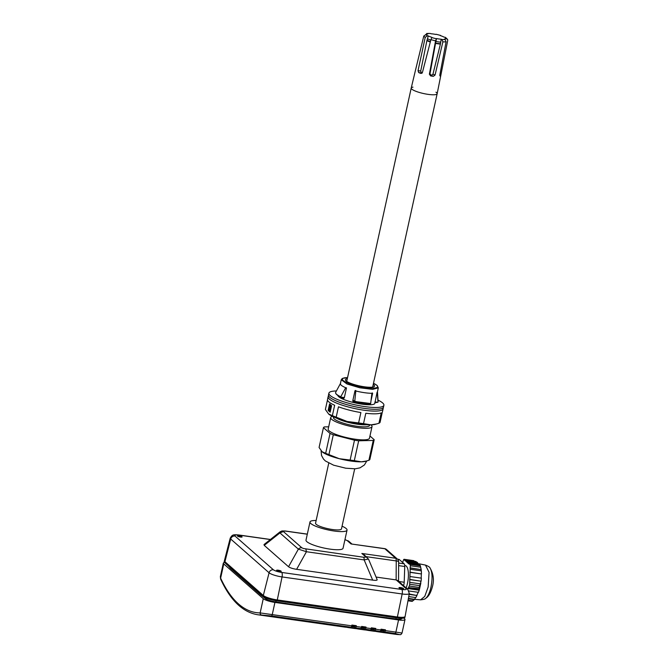 <?xml version="1.0" encoding="UTF-8"?>
<svg xmlns="http://www.w3.org/2000/svg" width="668" height="668" viewBox="0 0 668 668"><rect width="100%" height="100%" fill="white"/><g stroke="black" fill="none" stroke-linecap="round" stroke-linejoin="round"><path stroke-width="1" d="M398.546 581.26L398.646 561.905A3.791 1.027 -179.7 0 0 396.233 560.928A3.791 1.286 -81.9 0 0 395.648 558.256L384.843 548.754A3.791 1.286 -81.9 0 0 384.584 548.62A3.791 3.791 0 0 1 386.555 549.53L386.555 549.53A3.791 3.482 131.3 0 0 384.843 548.754L351.042 543.952L384.584 548.62M376.076 577.06L396.191 579.916L397.794 580.601L407.781 589.385A3.791 3.482 -48.7 0 0 406.069 588.608L396.191 579.916M397.193 617.892L397.385 616.981A11.381 2.33 12.4 0 0 405.117 616.439A11.381 2.33 12.4 0 0 405.117 616.43L404.933 617.349A11.398 2.33 -167.6 0 1 397.193 617.892L277.095 600.858A11.398 2.33 -167.6 0 1 263.092 596.365L224.707 562.606A11.398 2.33 -167.6 0 1 224.189 561.654L224.406 560.753A11.381 2.33 12.4 0 0 224.406 560.753A11.381 2.33 12.4 0 0 224.916 561.696L263.309 595.464A11.381 2.33 12.4 0 0 277.287 599.947L397.385 616.981L402.153 593.977A10.546 2.154 12.4 0 0 409.317 593.46L405.117 616.43M398.796 581.477L404.198 582.245A3.791 1.286 98.1 0 1 403.514 585.627M404.198 582.245L404.75 566.497L398.629 565.629M398.637 563.04L404.165 563.825A3.791 1.286 98.1 0 1 404.75 566.497M404.165 563.825L399.28 559.525L397.627 559.291M397.518 559.183L399.013 559.4A3.791 1.286 98.1 0 1 399.28 559.525M396.207 617.758L395.94 618.96L380.927 616.973M290.797 604.189L275.842 601.918L276.109 600.707M265.53 597.776L265.355 598.561L260.487 594.729M231.679 569.386L227.003 564.627M270.331 539.544L239.286 535.143C235.612 534.717 234.184 535.01 235.002 536.02L273.387 569.787C274.999 570.906 277.763 571.8 281.696 572.443L401.794 589.485C405.468 589.911 406.895 589.619 406.069 588.608M376.852 579.273C377.796 580.3 376.41 580.584 372.686 580.125L296.617 569.328C292.718 568.718 290.029 567.85 288.543 566.74L264.227 545.355L264.01 544.562L280.117 531.795L281.971 530.951L285.203 530.985A3.791 1.286 98.1 0 1 285.461 531.11L307.297 534.208M399.088 587.89A2.371 0.484 -167.6 0 1 398.98 587.69A2.371 0.484 -167.6 0 1 401.401 587.723A2.371 0.484 -167.6 0 1 403.614 588.708A2.371 0.484 -167.6 0 1 401.602 588.759A2.371 0.484 -167.6 0 1 399.088 587.89M276.694 570.522A2.371 0.484 -167.6 0 1 276.585 570.33A2.371 0.484 -167.6 0 1 279.007 570.363A2.371 0.484 -167.6 0 1 281.22 571.349A2.371 0.484 -167.6 0 1 279.207 571.39A2.371 0.484 -167.6 0 1 276.694 570.522M237.574 536.112A2.371 0.484 -167.6 0 1 237.466 535.92A2.371 0.484 -167.6 0 1 239.887 535.953A2.371 0.484 -167.6 0 1 242.092 536.938A2.371 0.484 -167.6 0 1 240.088 536.98A2.371 0.484 -167.6 0 1 237.574 536.112M372.686 580.125L364.16 559.918L368.327 559.066L366.557 557.079L363.584 557.246L303.389 548.511L301.827 547.768L283.382 531.536L283.533 531.043L285.461 531.11M344.938 539.644L347.218 540.596L351.042 543.952M309.985 521.975L306.002 540.111A18.963 3.874 12.4 0 0 306.863 541.673A18.963 3.874 12.4 0 0 326.969 548.628A18.963 3.874 12.4 0 0 343.051 548.253L347.034 530.125A18.963 3.874 -167.6 0 1 330.952 530.492A18.963 3.874 -167.6 0 1 310.845 523.545A18.963 3.874 -167.6 0 1 309.985 521.975A18.963 3.874 -167.6 0 1 316.139 520.497M224.582 562.489A9.486 1.937 -167.6 0 0 223.329 563.141A9.486 1.937 -167.6 0 0 223.755 563.917L263.276 598.678A9.486 1.937 -167.6 0 0 274.924 602.419L398.554 619.954L395.89 632.103L401.435 632.955M403.814 618.059L404.566 618.727A9.486 1.937 -167.6 0 1 405 619.503A9.486 1.937 -167.6 0 1 398.554 619.954M395.94 618.96A8.534 1.745 12.4 0 0 401.735 618.56L401.802 618.251M386.78 617.658A7.298 1.495 -167.6 0 1 384.15 617.432L288.033 603.797A7.298 1.495 -167.6 0 1 285.011 603.221M265.355 598.561A8.534 1.745 12.4 0 0 275.842 601.918M262.424 595.981A7.298 1.495 -167.6 0 1 260.904 595.096L230.184 568.076A7.298 1.495 -167.6 0 1 229.85 567.474A7.298 1.495 -167.6 0 1 229.901 567.374M226.586 564.26A8.534 1.745 12.4 0 0 226.97 564.794M377.169 579.665L368.527 559.174L364.135 554.749L361.847 553.463L365.663 556.82M264.227 545.355L279.925 532.922L280.685 531.553M363.584 557.246A3.791 1.286 -81.9 0 1 364.16 559.918L306.445 551.735L298.371 549.146A3.791 3.482 -48.7 0 1 301.827 547.768M351.894 543.986L348.921 541.372A3.791 3.482 131.3 0 0 347.218 540.596M288.543 566.74L298.371 549.146L279.925 532.922L283.382 531.536M296.617 569.328L306.445 551.735L305.869 549.063M342.074 526.192A18.963 3.874 -167.6 0 1 347.034 530.125M406.136 587.94A14.22 4.835 -81.9 0 0 408.39 573.553A14.22 4.835 -81.9 0 0 405.234 565.571L404.724 565.495M220.348 576.676L220.632 578.154A1.895 1.578 155.2 0 0 220.674 579.198L220.348 576.676L223.329 563.141M223.755 563.917L220.632 578.154A254.141 86.306 -81.9 0 0 260.144 612.907L351.735 625.832L351.902 625.056L352.286 625.883M328.748 463.141L315.546 523.194A13.277 2.714 12.4 0 0 327.93 528.697A13.277 2.714 12.4 0 0 341.473 528.897L354.683 468.844M407.705 589.318L409.259 586.036A1.895 0.643 -81.9 0 0 409.659 584.224L410.302 565.746A1.895 0.643 -81.9 0 0 410.01 564.41L408.407 563.642L407.622 562.306L407.497 562.848L405.367 560.327L405.251 560.87L404.808 560.485L404.274 559.358A1.895 0.643 -81.9 0 0 404.14 559.3A1.895 0.643 -81.9 0 0 403.581 559.834L402.612 562.464M351.902 625.056L356.32 625.682L355.084 626.258L351.735 625.832A1.895 0.643 -81.9 0 1 350.95 627.219L271.475 615.946L261.672 615.044A256.036 86.949 98.1 0 1 257.756 614.752L344.296 627.027A256.036 86.949 -81.9 0 0 350.95 627.219A0.952 0.893 85.4 0 0 351.134 627.227L352.362 625.866M361.622 626.434L362.064 627.202L361.446 627.219L361.622 626.434L366.031 627.06L365.864 627.845L371.157 628.596L371.333 627.811L371.717 628.638M361.906 627.745A256.036 86.949 -81.9 0 0 364.653 627.636L362.006 627.26M364.803 627.636L366.031 627.06M371.333 627.811L375.75 628.438L374.514 629.014L371.157 628.596A1.895 0.643 -81.9 0 1 370.381 629.974L365.079 629.223A256.036 86.949 98.1 0 1 358.424 629.031L363.726 629.782A256.036 86.949 -81.9 0 0 370.381 629.974A0.952 0.893 85.4 0 0 370.565 629.982L371.792 628.621M381.044 629.189L381.495 629.957L380.877 629.974L381.044 629.189L385.461 629.815L385.286 630.6L395.89 632.103A1.895 0.643 98.1 0 1 395.105 633.481L384.509 631.978A256.036 86.949 98.1 0 1 377.854 631.786L395.514 634.291A256.036 86.949 -81.9 0 0 399.431 634.583A1.895 1.779 90.5 0 0 399.656 634.6C400.549 634.917 401.343 634.4 402.019 633.039L405 619.503M381.336 630.5A256.036 86.949 -81.9 0 0 384.083 630.392L381.428 630.016M384.225 630.392L385.461 629.815M399.431 634.583L395.105 633.481M263.276 598.678L260.144 612.907A1.895 1.779 90.5 0 0 261.672 615.044M408.415 598.403L414.577 599.279L412.423 600.908M407.973 600.808L412.173 601.359M408.34 598.787L414.352 599.639L412.231 601.325M414.577 599.279L415.88 597.209M409.217 594.002L416.966 595.497L415.838 597.593L408.741 596.582M416.966 595.497L409.15 594.386M416.932 595.096L418.427 591.94M419.262 590.019L418.435 592.332L409 590.988M419.203 590.178L408.039 588.6M419.312 589.811L419.613 588.759L419.312 589.811L407.956 588.199M419.613 588.759L408.532 587.573M409.618 579.573L421.049 581.202L419.237 587.448L419.412 589.118M420.548 583.882L409.726 582.346M421.049 581.202L409.826 579.432M409.927 576.526L421.349 578.146L421.124 581.035M421.199 578.296L421.341 573.946L409.868 572.317M421.341 573.946L410.077 572.175M421.466 573.795L421.341 570.889M421.333 570.848L410.177 569.27M421.324 571.023L421.191 569.587L410.018 568M420.356 565.729L421.191 569.604L410.227 567.858M409.426 563.892L420.247 565.429L421.107 569.403M420.431 566.013L419.838 565.262L408.407 563.642M419.838 565.262L419.821 564.702L408.524 563.099M407.622 562.306L419.045 563.926L419.821 564.702M418.502 564.059L417.625 563.291L406.152 561.663M417.625 563.291L417.667 562.732L406.269 561.12M405.367 560.327L416.523 561.905L417.667 562.732M405.317 560.552L404.808 560.485M415.98 562.072L415.813 561.487L404.933 559.943M404.274 559.358L415.813 561.487M352.195 626.367A256.036 86.949 -81.9 0 0 354.942 626.258L355.084 626.258M371.617 629.122A256.036 86.949 -81.9 0 0 374.364 629.014L374.514 629.014M385.595 632.671L397.477 634.258L385.595 632.671M263.209 615.311L275.091 616.898L263.209 615.311M369.963 435.979L374.197 439.703L369.838 459.559A26.169 5.352 -167.6 0 1 368.903 460.277L365.363 461.346A23.706 4.851 -167.6 0 1 361.304 461.822A23.706 4.851 -167.6 0 1 339.227 458.691A23.706 4.851 -167.6 0 1 322.193 451.852L319.079 447.485L323.446 427.637A26.169 5.352 -167.6 0 1 324.381 426.91L328.681 426.802M366.674 460.978L361.304 461.822L354.316 460.644A26.169 5.352 -167.6 0 1 350.124 460.052L339.227 458.691L328.932 454.607A26.169 5.352 -167.6 0 1 325.683 453.296L322.085 451.752M374.197 439.703A26.169 5.352 -167.6 0 1 373.262 440.429L368.903 460.277M373.262 440.429L358.674 440.796L354.316 460.644M358.674 440.796A26.169 5.352 -167.6 0 1 354.491 440.195L350.124 460.052M354.491 440.195L333.299 434.759L328.932 454.607M333.299 434.759A26.169 5.352 -167.6 0 1 330.042 433.44L325.683 453.296M330.042 433.44L323.446 427.637M370.99 424.848A21.151 4.325 -167.6 0 1 371.057 424.906A21.151 4.325 -167.6 0 1 372.018 426.652L369.471 438.208A21.151 4.325 -167.6 0 1 347.894 437.891A21.151 4.325 -167.6 0 1 328.172 429.132L330.71 417.567A21.151 4.325 -167.6 0 1 332.397 416.364M372.018 426.652A21.151 4.325 -167.6 0 1 350.433 426.334A21.151 4.325 -167.6 0 1 330.71 417.567M369.688 424.856L369.571 425.399A18.495 3.783 -167.6 0 1 350.7 425.124A18.495 3.783 -167.6 0 1 333.449 417.458L333.574 416.916M366.548 424.739A18.495 3.783 -167.6 0 1 336.48 418.135M383.131 408.591A28.165 5.761 -167.6 0 1 383.106 408.891L382.505 411.613A28.165 5.761 -167.6 0 1 382.338 412.022L380.059 422.393A28.165 5.761 -167.6 0 1 378.956 423.236L375.316 424.33A25.601 5.235 -167.6 0 1 370.932 424.848A25.601 5.235 -167.6 0 1 347.084 421.466A25.601 5.235 -167.6 0 1 328.689 414.076L325.383 409.484L327.479 399.957M376.727 423.938L370.932 424.848L363.526 423.629A28.165 5.761 -167.6 0 1 358.607 422.928L347.084 421.466L336.188 417.174A28.165 5.761 -167.6 0 1 332.372 415.63L328.564 413.968M332.372 415.63L334.651 405.259A28.165 5.761 -167.6 0 1 327.495 399.514L328.088 396.8A28.165 5.761 -167.6 0 1 328.197 396.516M358.607 422.928L360.887 412.557A28.165 5.761 -167.6 0 1 338.467 406.804L336.188 417.174M378.956 423.236L381.236 412.866A28.165 5.761 -167.6 0 1 366.314 413.317A28.165 5.761 -167.6 0 1 365.805 413.258L363.526 423.629M383.106 408.891A28.165 5.761 -167.6 0 1 366.916 410.595A28.165 5.761 -167.6 0 1 328.088 396.8M331.587 405.718L329.566 403.948L328.138 410.428L330.159 412.206L331.587 405.718M383.407 407.363L383.065 408.883A28.123 5.753 -167.6 0 1 354.366 408.465A28.123 5.753 -167.6 0 1 328.13 396.809L328.464 395.281M328.798 408.131L328.289 410.453L330.176 412.114M329.691 404.056L329.165 406.47M435.945 92.184A13.277 2.714 -167.6 0 1 437.156 93.737A13.277 2.714 -167.6 0 1 423.604 93.545A13.277 2.714 -167.6 0 1 411.221 88.042A13.277 2.714 -167.6 0 1 412.974 87.132M330.334 407.547L330.835 405.392A3.081 1.044 -81.9 0 0 330.443 405.042A3.081 1.044 -81.9 0 0 330.368 405.042M331.077 408.039A3.081 1.044 -81.9 0 0 330.977 405.726L330.259 407.563L330.693 405.367A3.081 1.044 -81.9 0 0 330.293 405.025A3.081 1.044 -81.9 0 0 329.608 405.509L329.858 405.66M330.627 407.58L330.343 409.567M330.827 409.167L330.268 409.576L330.56 407.547L330.844 408.582A3.081 1.044 -81.9 0 0 330.827 405.701M329.875 408.925L329.792 411.121A3.081 1.044 -81.9 0 0 330.71 409.701M329.124 409.726L328.748 409.434A3.081 1.044 -81.9 0 0 329.424 411.129L329.6 410.912M329.407 407.739L328.831 409.35M329.583 407.647L329.399 405.894A3.081 1.044 -81.9 0 0 328.739 408.866L328.982 408.799M378.004 400.115A28.165 5.761 -167.6 0 1 382.622 402.938A28.165 5.761 -167.6 0 1 383.9 405.267L383.507 407.079A28.165 5.761 -167.6 0 1 354.758 406.653A28.165 5.761 -167.6 0 1 328.489 394.988L328.89 393.168A28.165 5.761 -167.6 0 1 336.405 390.964M329.641 411.096A3.081 1.044 -81.9 0 0 330.71 409.175M329.424 406.077L329.499 407.664L329.633 405.693M373.245 384.392A14.913 3.048 -167.6 0 1 374.548 386.129A14.913 3.048 -167.6 0 1 359.326 385.879A14.913 3.048 -167.6 0 1 345.414 379.716A14.913 3.048 -167.6 0 1 347.318 378.689M352.821 400.984A14.329 2.931 12.4 0 0 354.132 401.318M383.9 405.267A28.165 5.761 -167.6 0 1 355.159 404.841A28.165 5.761 -167.6 0 1 328.89 393.168M377.771 402.253L374.865 402.278M340.396 383.666L341.264 379.733L347.001 383.991L359.81 387.782L372.61 389.369L378.305 387.883L377.445 391.807A18.963 3.874 -167.6 0 1 377.236 392.208L378.004 402.053A21.743 4.442 -167.6 0 0 378.096 401.585L377.47 391.699M377.094 392.191L374.865 403.238A18.963 3.874 12.4 0 0 374.998 402.929A18.963 3.874 12.4 0 0 374.907 402.303M338.392 395.932A18.963 3.874 12.4 0 0 342.884 398.696L343.127 398.771M343.369 398.771L344.304 397.811L346.45 388.05L345.69 387.732C341.482 385.887 339.787 384.401 340.605 383.265M346.45 388.05L345.69 387.732L346.45 387.841M340.421 383.549L335.678 392.3A21.743 4.442 -167.6 0 0 340.764 396.767L345.69 387.732M338.793 395.982A20.858 4.267 -167.6 0 0 341.515 397.385L340.897 397.026M341.34 397.527A20.683 4.225 -167.6 0 1 339.227 396.45A20.683 4.225 -167.6 0 1 337.115 394.913M371.132 400.132L372.644 393.285L371.909 393.302A18.963 3.874 -167.6 0 1 356.011 391.039L354.975 390.78L352.829 400.541L354.082 402.286A18.963 3.874 12.4 0 0 369.095 404.416L370.005 403.973M372.193 392.893L372.644 393.285L371.909 393.302L370.64 403.714A21.56 4.409 -167.6 0 1 354.766 401.468L354.508 401.543A20.858 4.267 -167.6 0 0 370.314 403.789L370.389 403.589M354.741 401.46L354.85 401.284A21.743 4.442 -167.6 0 0 370.748 403.539L354.75 401.468L355.852 390.596M370.314 403.789L369.855 403.981A20.683 4.225 -167.6 0 1 354.842 401.852M374.998 402.929L374.915 403.288A18.963 3.874 -167.6 0 1 356.57 403.221A18.963 3.874 -167.6 0 1 337.891 395.581M440.404 44.071L432.956 74.198L431.211 75.426L429.983 73.781L429.382 74.24L435.569 40.815L436.505 38.552L435.536 43.378A9.953 2.037 -167.6 0 0 440.404 44.071L441.231 39.22L441.924 39.504L442.884 41.85L435.052 75.05L432.956 74.198M429.983 73.781L435.536 43.378M430.301 42.009A9.953 2.037 -167.6 0 1 426.902 40.606L428.305 35.905L427.403 35.771L425.24 37.316L418.026 70.674L418.652 72.545A12.942 2.647 -167.6 0 0 420.773 73.397L421.934 73.221L422.426 72.453L430.918 39.621A12.316 2.522 12.4 0 0 435.569 40.815M420.773 73.397L421.466 72.929L420.715 71.058L426.902 40.606M415.563 69.873L411.221 88.026A13.277 2.714 12.4 0 0 411.288 88.485A13.277 2.714 12.4 0 0 424.631 93.762A13.277 2.714 12.4 0 0 437.156 93.729L440.763 75.676A12.942 2.647 -167.6 0 1 440.154 76.152L439.845 74.925L446.09 41.775L445.047 39.429L444.345 39.145A9.486 1.937 -167.6 0 0 445.406 38.535A9.486 1.937 -167.6 0 0 445.406 38.326L447.602 39.42L447.719 40.506L441.105 73.948L440.053 73.797M440.22 43.696A8.534 1.745 -167.6 0 1 435.653 43.103M430.384 41.683A8.534 1.745 -167.6 0 1 427.311 40.205M421.466 72.929L422.209 72.929M428.305 35.905A9.486 1.937 -167.6 0 0 431.971 37.391L430.918 39.621M425.416 34.786L427.244 33.567L427.946 33.843A9.486 1.937 -167.6 0 0 426.885 34.46A9.486 1.937 -167.6 0 0 426.894 34.661L425.992 34.536L423.788 36.047L415.579 69.839M426.627 33.492L427.244 33.567A10.421 2.129 12.4 0 1 430.367 33.483L426.627 33.492M436.112 34.31L435.786 34.435A9.486 1.937 -167.6 0 0 431.06 33.767L430.367 33.483M447.602 39.42L445.514 37.425L443.995 37.091A9.486 1.937 -167.6 0 0 440.321 35.604L440.705 35.73M439.795 75.542L440.763 75.676L441.105 73.948M433.365 76.319L431.244 75.459L430.635 75.935A12.942 2.647 -167.6 0 0 433.365 76.319L435.052 75.05M430.635 75.935L429.382 74.24M441.231 39.22A9.486 1.937 -167.6 0 1 436.505 38.552M440.504 42.117A9.486 1.937 -167.6 0 1 435.97 41.474M430.793 40.113A9.486 1.937 -167.6 0 1 427.72 38.836M396.132 579.908L396.233 560.928L366.34 556.686M386.555 549.53L397.36 559.033A3.791 3.482 131.3 0 0 395.648 558.256L361.847 553.463M401.794 589.485A3.791 1.286 98.1 0 1 402.153 593.977L282.055 576.935L277.095 600.858M281.696 572.443A3.791 1.286 98.1 0 1 282.055 576.935A10.546 2.154 12.4 0 1 269.087 572.785L263.092 596.365M239.286 535.143A3.791 1.286 -81.9 0 0 239.019 535.01C232.815 534.433 232.372 534.667 230.226 538.132A10.546 2.154 12.4 0 0 230.702 539.018L269.087 572.785A3.791 3.482 131.3 0 1 273.387 569.787M235.002 536.02A3.791 3.482 131.3 0 0 230.702 539.018L224.707 562.606M356.32 625.682L356.144 626.467L361.446 627.219A1.895 0.643 -81.9 0 1 360.662 628.596L355.368 627.845A256.036 86.949 98.1 0 1 348.713 627.653L354.015 628.404A256.036 86.949 -81.9 0 0 360.662 628.596A0.952 0.893 85.4 0 0 360.854 628.605L362.073 627.244M375.75 628.438L375.575 629.223L380.877 629.974A1.895 0.643 -81.9 0 1 380.092 631.352L374.798 630.6A256.036 86.949 98.1 0 1 368.143 630.408L373.437 631.16A256.036 86.949 -81.9 0 0 380.092 631.352A0.952 0.893 85.4 0 0 380.276 631.36L381.503 629.999M274.924 602.419L272.26 614.56A1.895 0.643 98.1 0 1 271.475 615.946M351.852 626.876A255.084 86.631 -81.9 0 0 354.591 626.784A0.952 0.893 85.4 0 0 355.368 627.845A1.895 0.643 98.1 0 0 356.144 626.467L355.251 626.233M361.572 628.254A255.084 86.631 -81.9 0 0 364.302 628.162A0.952 0.893 85.4 0 0 365.079 629.223A1.895 0.643 98.1 0 0 365.864 627.845L364.962 627.611M371.283 629.632A255.084 86.631 -81.9 0 0 374.022 629.54A0.952 0.893 85.4 0 0 374.798 630.6A1.895 0.643 98.1 0 0 375.575 629.223L374.681 628.989M380.994 631.01A255.084 86.631 -81.9 0 0 383.733 630.918A0.952 0.893 85.4 0 0 384.509 631.978A1.895 0.643 98.1 0 0 385.286 630.6L384.392 630.367M408.081 600.206L412.857 600.883M419.237 587.448L409.259 586.036M409.659 584.224L419.638 585.636M420.272 567.157L410.302 565.746M410.01 564.41L419.988 565.821M354.591 626.784L354.942 626.258M364.302 628.162L364.653 627.636M374.022 629.54L374.364 629.014M383.733 630.918L384.083 630.392M425.783 598.261C427.938 596.457 429.666 592.741 430.969 587.13C432.639 578.354 432.338 572 430.067 568.05C433.423 573.779 434.233 579.874 432.505 586.345C430.827 592.675 428.589 596.641 425.783 598.261L425.783 598.261C425.391 599.004 423.654 599.53 420.564 599.839L424.748 596.432L428.146 587.038L429.081 572.359L425.499 565.086L417.959 563.583M430.067 568.05L430.067 568.05C429.9 567.232 428.38 566.239 425.499 565.086M373.487 383.315A18.019 3.682 -167.6 0 1 376.76 385.277A18.019 3.682 -167.6 0 1 367.918 387.933A18.019 3.682 -167.6 0 1 345.707 382.104A18.019 3.682 -167.6 0 1 347.552 377.62M374.94 401.927L377.044 402.228M341.59 397.201L344.354 397.594M341.415 397.535L344.27 397.944L341.39 397.543M369.095 404.416L368.536 403.931M354.082 402.286L352.871 401.226M356.011 391.039L355.343 390.454M354.499 401.334L352.954 399.982M340.797 396.976A21.56 4.409 -167.6 0 1 335.795 393.385M420.715 71.058L418.026 70.674M442.884 41.85A12.316 2.522 12.4 0 0 446.09 41.775M423.788 36.047A12.316 2.522 12.4 0 0 425.24 37.316M446.299 38.46A10.421 2.129 12.4 0 0 444.888 37.216M440.521 35.446A10.421 2.129 12.4 0 0 435.987 34.285M425.992 34.536A10.421 2.129 12.4 0 0 427.403 35.771M431.77 37.542A10.421 2.129 12.4 0 0 436.304 38.711M441.924 39.504A10.421 2.129 12.4 0 0 445.047 39.429M421.383 72.929L418.652 72.545M398.646 561.905A3.791 3.791 0 0 0 397.36 559.033M409.317 593.46L407.781 589.385M270.431 539.468L239.019 535.01M230.226 538.132L224.406 560.744M344.955 539.569L348.921 541.372M307.313 534.124L285.203 530.985M399.656 634.6L395.514 634.291M220.674 579.198C230.493 600.465 242.86 612.314 257.756 614.752M413.868 560.677L404.14 559.3M420.84 583.055L419.504 589.193M351.134 627.227L344.296 627.027M346.517 627.26L348.713 627.653M360.854 628.605L354.015 628.404M356.228 628.638L358.424 629.031M370.565 629.982L363.726 629.782M365.947 630.016L368.143 630.408M380.276 631.36L373.437 631.16M375.658 631.394L377.854 631.786M420.564 599.839L414.552 599.33M366.799 460.945L364.411 464.961L359.985 467.859L355.226 468.811L345.74 468.201L333.599 465.187L325.383 460.962L323.487 459.066L321.533 455.501L321.083 450.708M372.652 387.106L437.156 93.737M346.717 381.411L411.221 88.042M377.988 402.144L378.096 401.585M378.305 387.883L377.186 385.478L373.495 383.273M341.264 379.733L342.292 378.439L347.56 377.579M374.865 402.295L376.827 402.57M340.847 397.009C336.889 395.197 335.161 393.627 335.678 392.308M337.073 394.88L339.227 396.45M354.633 401.76L352.904 400.241M445.406 38.535L445.197 39.495M440.604 35.421L436.062 34.26"/></g></svg>
